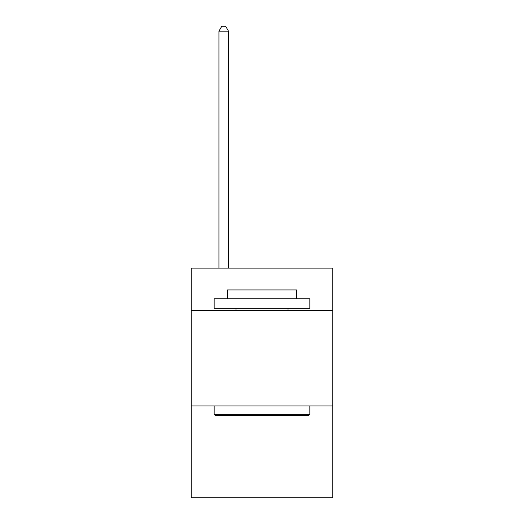 <?xml version="1.0" encoding="UTF-8"?>
<svg xmlns="http://www.w3.org/2000/svg" width="524" height="524" viewBox="0 0 524 524"><rect width="100%" height="100%" fill="white"/><g stroke="black" fill="none" stroke-linecap="round" stroke-linejoin="round"><path stroke-width="0.79" d="M332.819 310.234L332.819 268.124L191.181 268.124L191.181 310.234L332.819 310.234L332.819 497.8L191.181 497.8L191.181 310.234M332.819 405.93L191.181 405.93M215.298 415.499L214.152 414.353L309.848 414.353L308.702 415.499L215.298 415.499M309.848 298.746L309.848 308.315L214.152 308.315L214.152 298.746L309.848 298.746M227.547 298.746L227.547 289.942L296.453 289.942L296.453 298.746M309.848 405.93L309.848 414.353M214.152 405.93L214.152 414.353M288.03 308.315L288.03 310.234M235.97 308.315L235.97 310.234M228.503 268.124L228.503 31.178L218.934 31.178L218.934 268.124M218.934 31.178L221.809 26.2L225.634 26.2L228.503 31.178"/></g></svg>
